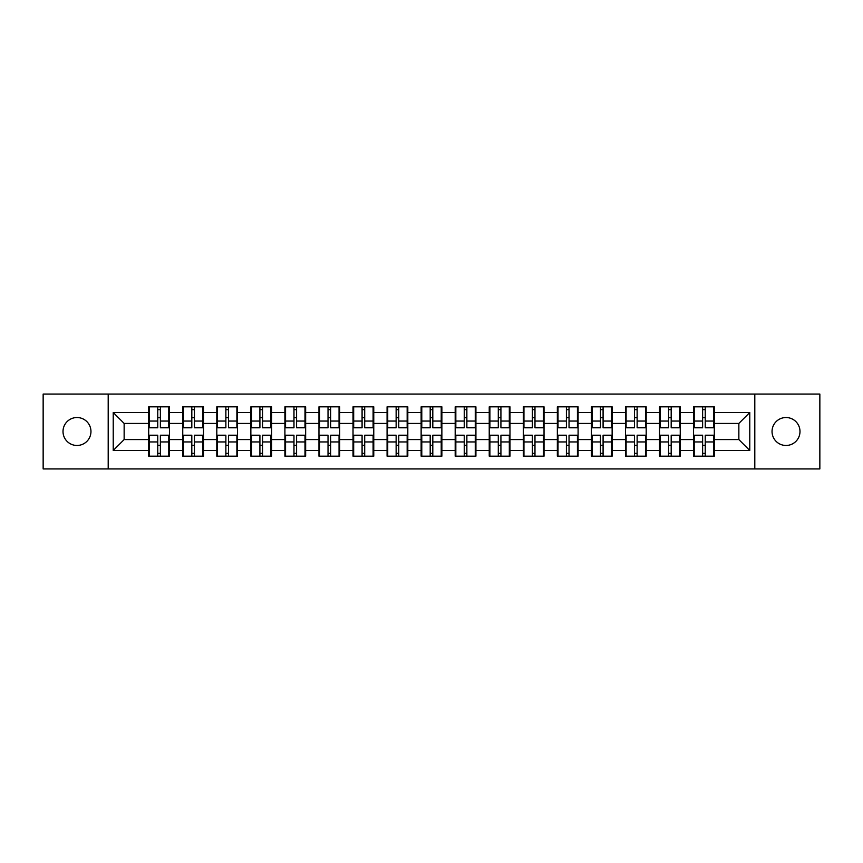 <?xml version="1.0" encoding="UTF-8"?>
<svg xmlns="http://www.w3.org/2000/svg" width="863" height="863" viewBox="0 0 863 863"><rect width="100%" height="100%" fill="white"/><g stroke="black" fill="none" stroke-linecap="round" stroke-linejoin="round"><path stroke-width="1.29" d="M786.01 445.47A13.97 13.97 0 0 1 772.04 431.5A13.97 13.97 0 0 1 786.01 417.53A13.97 13.97 0 0 1 799.99 431.5A13.97 13.97 0 0 1 786.01 445.47M76.99 445.47A13.97 13.97 0 0 1 63.01 431.5A13.97 13.97 0 0 1 76.99 417.53A13.97 13.97 0 0 1 90.96 431.5A13.97 13.97 0 0 1 76.99 445.47M754.801 468.933L819.85 468.933L819.85 394.067L754.801 394.067L754.801 468.933L108.199 468.933L108.199 394.067L43.15 394.067L43.15 468.933L108.199 468.933M714.305 445.362L713.647 445.362M694.219 445.362L693.561 445.362M693.561 417.638L694.219 417.638M713.647 417.638L714.305 417.638M714.305 414.801L713.647 414.801M694.219 414.801L693.561 414.801M693.561 448.199L694.219 448.199M713.647 448.199L714.305 448.199M680.249 445.362L679.591 445.362M660.163 445.362L659.515 445.362M659.515 417.638L660.163 417.638M679.591 417.638L680.249 417.638M680.249 414.801L679.591 414.801M660.163 414.801L659.515 414.801M659.515 448.199L660.163 448.199M679.591 448.199L680.249 448.199M646.193 445.362L645.535 445.362M626.106 445.362L625.459 445.362M625.459 417.638L626.106 417.638M645.535 417.638L646.193 417.638M646.193 414.801L645.535 414.801M626.106 414.801L625.459 414.801M625.459 448.199L626.106 448.199M645.535 448.199L646.193 448.199M612.137 445.362L611.489 445.362M592.061 445.362L591.403 445.362M591.403 417.638L592.061 417.638M611.489 417.638L612.137 417.638M612.137 414.801L611.489 414.801M592.061 414.801L591.403 414.801M591.403 448.199L592.061 448.199M611.489 448.199L612.137 448.199M578.091 445.362L577.433 445.362M558.005 445.362L557.347 445.362M557.347 417.638L558.005 417.638M577.433 417.638L578.091 417.638M578.091 414.801L577.433 414.801M558.005 414.801L557.347 414.801M557.347 448.199L558.005 448.199M577.433 448.199L578.091 448.199M544.035 445.362L543.377 445.362M523.949 445.362L523.291 445.362M523.291 417.638L523.949 417.638M543.377 417.638L544.035 417.638M544.035 414.801L543.377 414.801M523.949 414.801L523.291 414.801M523.291 448.199L523.949 448.199M543.377 448.199L544.035 448.199M509.979 445.362L509.321 445.362M489.893 445.362L489.235 445.362M489.235 417.638L489.893 417.638M509.321 417.638L509.979 417.638M509.979 414.801L509.321 414.801M489.893 414.801L489.235 414.801M489.235 448.199L489.893 448.199M509.321 448.199L509.979 448.199M475.923 445.362L475.265 445.362M455.837 445.362L455.189 445.362M455.189 417.638L455.837 417.638M475.265 417.638L475.923 417.638M475.923 414.801L475.265 414.801M455.837 414.801L455.189 414.801M455.189 448.199L455.837 448.199M475.265 448.199L475.923 448.199M441.867 445.362L441.22 445.362M421.78 445.362L421.133 445.362M421.133 417.638L421.78 417.638M441.22 417.638L441.867 417.638M441.867 414.801L441.22 414.801M421.78 414.801L421.133 414.801M421.133 448.199L421.78 448.199M441.22 448.199L441.867 448.199M407.811 445.362L407.163 445.362M387.735 445.362L387.077 445.362M387.077 417.638L387.735 417.638M407.163 417.638L407.811 417.638M407.811 414.801L407.163 414.801M387.735 414.801L387.077 414.801M387.077 448.199L387.735 448.199M407.163 448.199L407.811 448.199M373.765 445.362L373.107 445.362M353.679 445.362L353.021 445.362M353.021 417.638L353.679 417.638M373.107 417.638L373.765 417.638M373.765 414.801L373.107 414.801M353.679 414.801L353.021 414.801M353.021 448.199L353.679 448.199M373.107 448.199L373.765 448.199M339.709 445.362L339.051 445.362M319.623 445.362L318.965 445.362M318.965 417.638L319.623 417.638M339.051 417.638L339.709 417.638M339.709 414.801L339.051 414.801M319.623 414.801L318.965 414.801M318.965 448.199L319.623 448.199M339.051 448.199L339.709 448.199M305.653 445.362L304.995 445.362M285.567 445.362L284.909 445.362M284.909 417.638L285.567 417.638M304.995 417.638L305.653 417.638M305.653 414.801L304.995 414.801M285.567 414.801L284.909 414.801M284.909 448.199L285.567 448.199M304.995 448.199L305.653 448.199M271.597 445.362L270.939 445.362M251.511 445.362L250.863 445.362M250.863 417.638L251.511 417.638M270.939 417.638L271.597 417.638M271.597 414.801L270.939 414.801M251.511 414.801L250.863 414.801M250.863 448.199L251.511 448.199M270.939 448.199L271.597 448.199M237.541 445.362L236.894 445.362M217.465 445.362L216.807 445.362M216.807 417.638L217.465 417.638M236.894 417.638L237.541 417.638M237.541 414.801L236.894 414.801M217.465 414.801L216.807 414.801M216.807 448.199L217.465 448.199M236.894 448.199L237.541 448.199M203.485 445.362L202.837 445.362M183.409 445.362L182.751 445.362M182.751 417.638L183.409 417.638M202.837 417.638L203.485 417.638M203.485 414.801L202.837 414.801M183.409 414.801L182.751 414.801M182.751 448.199L183.409 448.199M202.837 448.199L203.485 448.199M754.801 394.067L108.199 394.067M738.857 439.58L738.857 423.42L714.305 423.42L714.305 439.58L738.857 439.58L749.774 450.497L749.774 412.503L714.305 412.503L714.305 406.829L693.561 406.829L693.561 423.42L680.249 423.42L680.249 439.58L693.561 439.58L693.561 423.42M749.774 450.497L714.305 450.497L714.305 456.171L693.561 456.171L693.561 450.497L680.249 450.497L680.249 456.171L659.515 456.171L659.515 450.497L646.193 450.497L646.193 456.171L625.459 456.171L625.459 450.497L612.137 450.497L612.137 456.171L591.403 456.171L591.403 450.497L578.091 450.497L578.091 456.171L557.347 456.171L557.347 450.497L544.035 450.497L544.035 456.171L523.291 456.171L523.291 450.497L509.979 450.497L509.979 456.171L489.235 456.171L489.235 450.497L475.923 450.497L475.923 456.171L455.189 456.171L455.189 450.497L441.867 450.497L441.867 456.171L421.133 456.171L421.133 450.497L407.811 450.497L407.811 456.171L387.077 456.171L387.077 450.497L373.765 450.497L373.765 456.171L353.021 456.171L353.021 450.497L339.709 450.497L339.709 456.171L318.965 456.171L318.965 450.497L305.653 450.497L305.653 456.171L284.909 456.171L284.909 450.497L271.597 450.497L271.597 456.171L250.863 456.171L250.863 450.497L237.541 450.497L237.541 456.171L216.807 456.171L216.807 450.497L203.485 450.497L203.485 456.171L182.751 456.171L182.751 450.497L169.439 450.497L169.439 456.171L148.695 456.171L148.695 450.497L113.226 450.497L113.226 412.503L148.695 412.503L148.695 423.42L124.143 423.42L124.143 439.58L148.695 439.58L148.695 423.42M693.561 412.503L680.249 412.503L680.249 406.829L659.515 406.829L659.515 412.503L646.193 412.503L646.193 406.829L625.459 406.829L625.459 412.503L612.137 412.503L612.137 406.829L591.403 406.829L591.403 412.503L578.091 412.503L578.091 406.829L557.347 406.829L557.347 412.503L544.035 412.503L544.035 406.829L523.291 406.829L523.291 412.503L509.979 412.503L509.979 406.829L489.235 406.829L489.235 412.503L475.923 412.503L475.923 406.829L455.189 406.829L455.189 412.503L441.867 412.503L441.867 406.829L421.133 406.829L421.133 412.503L407.811 412.503L407.811 406.829L387.077 406.829L387.077 412.503L373.765 412.503L373.765 406.829L353.021 406.829L353.021 412.503L339.709 412.503L339.709 406.829L318.965 406.829L318.965 412.503L305.653 412.503L305.653 406.829L284.909 406.829L284.909 412.503L271.597 412.503L271.597 406.829L250.863 406.829L250.863 412.503L237.541 412.503L237.541 406.829L216.807 406.829L216.807 412.503L203.485 412.503L203.485 406.829L182.751 406.829L182.751 412.503L169.439 412.503L169.439 406.829L148.695 406.829L148.695 412.503M693.561 439.58L693.561 450.497M680.249 439.58L680.249 450.497M680.249 412.503L680.249 423.42M646.193 439.58L659.515 439.58L659.515 423.42L646.193 423.42L646.193 450.497M659.515 439.58L659.515 450.497M659.515 412.503L659.515 423.42M646.193 412.503L646.193 423.42M612.137 439.58L625.459 439.58L625.459 423.42L612.137 423.42L612.137 450.497M625.459 439.58L625.459 450.497M625.459 412.503L625.459 423.42M612.137 412.503L612.137 423.42M578.091 439.58L591.403 439.58L591.403 423.42L578.091 423.42L578.091 450.497M591.403 439.58L591.403 450.497M591.403 412.503L591.403 423.42M578.091 412.503L578.091 423.42M544.035 439.58L557.347 439.58L557.347 423.42L544.035 423.42L544.035 450.497M557.347 439.58L557.347 450.497M557.347 412.503L557.347 423.42M544.035 412.503L544.035 423.42M509.979 439.58L523.291 439.58L523.291 423.42L509.979 423.42L509.979 450.497M523.291 439.58L523.291 450.497M523.291 412.503L523.291 423.42M509.979 412.503L509.979 423.42M475.923 439.58L489.235 439.58L489.235 423.42L475.923 423.42L475.923 450.497M489.235 439.58L489.235 450.497M489.235 412.503L489.235 423.42M475.923 412.503L475.923 423.42M441.867 439.58L455.189 439.58L455.189 423.42L441.867 423.42L441.867 450.497M455.189 439.58L455.189 450.497M455.189 412.503L455.189 423.42M441.867 412.503L441.867 423.42M407.811 439.58L421.133 439.58L421.133 423.42L407.811 423.42L407.811 450.497M421.133 439.58L421.133 450.497M421.133 412.503L421.133 423.42M407.811 412.503L407.811 423.42M373.765 439.58L387.077 439.58L387.077 423.42L373.765 423.42L373.765 450.497M387.077 439.58L387.077 450.497M387.077 412.503L387.077 423.42M373.765 412.503L373.765 423.42M339.709 439.58L353.021 439.58L353.021 423.42L339.709 423.42L339.709 450.497M353.021 439.58L353.021 450.497M353.021 412.503L353.021 423.42M339.709 412.503L339.709 423.42M305.653 439.58L318.965 439.58L318.965 423.42L305.653 423.42L305.653 450.497M318.965 439.58L318.965 450.497M318.965 412.503L318.965 423.42M305.653 412.503L305.653 423.42M271.597 439.58L284.909 439.58L284.909 423.42L271.597 423.42L271.597 450.497M284.909 439.58L284.909 450.497M284.909 412.503L284.909 423.42M271.597 412.503L271.597 423.42M237.541 439.58L250.863 439.58L250.863 423.42L237.541 423.42L237.541 450.497M250.863 439.58L250.863 450.497M250.863 412.503L250.863 423.42M237.541 412.503L237.541 423.42M203.485 439.58L216.807 439.58L216.807 423.42L203.485 423.42L203.485 450.497M216.807 439.58L216.807 450.497M216.807 412.503L216.807 423.42M203.485 412.503L203.485 423.42M169.439 439.58L182.751 439.58L182.751 423.42L169.439 423.42L169.439 450.497M182.751 439.58L182.751 450.497M182.751 412.503L182.751 423.42M169.439 412.503L169.439 423.42M169.439 445.362L168.781 445.362M149.353 445.362L148.695 445.362M148.695 417.638L149.353 417.638M168.781 417.638L169.439 417.638M169.439 414.801L168.781 414.801M149.353 414.801L148.695 414.801M148.695 448.199L149.353 448.199M168.781 448.199L169.439 448.199M148.695 439.58L148.695 450.497M124.143 439.58L113.226 450.497M113.226 412.503L124.143 423.42M714.305 439.58L714.305 450.497M714.305 412.503L714.305 423.42M749.774 412.503L738.857 423.42M168.781 406.829L168.781 427.789L160.378 427.789L160.378 406.829M157.756 406.829L157.756 427.789L149.353 427.789L149.353 406.829M157.756 409.666L160.378 409.666M160.378 417.746L157.756 417.746M149.353 456.171L149.353 435.211L157.756 435.211L157.756 456.171M160.378 456.171L160.378 435.211L168.781 435.211L168.781 456.171M160.378 453.334L157.756 453.334M157.756 445.254L160.378 445.254M202.837 406.829L202.837 427.789L194.434 427.789L194.434 406.829M191.813 406.829L191.813 427.789L183.409 427.789L183.409 406.829M191.813 409.666L194.434 409.666M194.434 417.746L191.813 417.746M236.894 406.829L236.894 427.789L228.479 427.789L228.479 406.829M225.869 406.829L225.869 427.789L217.465 427.789L217.465 406.829M225.869 409.666L228.479 409.666M228.479 417.746L225.869 417.746M270.939 406.829L270.939 427.789L262.535 427.789L262.535 406.829M259.914 406.829L259.914 427.789L251.511 427.789L251.511 406.829M259.914 409.666L262.535 409.666M262.535 417.746L259.914 417.746M304.995 406.829L304.995 427.789L296.592 427.789L296.592 406.829M293.97 406.829L293.97 427.789L285.567 427.789L285.567 406.829M293.97 409.666L296.592 409.666M296.592 417.746L293.97 417.746M339.051 406.829L339.051 427.789L330.648 427.789L330.648 406.829M328.026 406.829L328.026 427.789L319.623 427.789L319.623 406.829M328.026 409.666L330.648 409.666M330.648 417.746L328.026 417.746M183.409 456.171L183.409 435.211L191.813 435.211L191.813 456.171M194.434 456.171L194.434 435.211L202.837 435.211L202.837 456.171M194.434 453.334L191.813 453.334M191.813 445.254L194.434 445.254M217.465 456.171L217.465 435.211L225.869 435.211L225.869 456.171M228.479 456.171L228.479 435.211L236.894 435.211L236.894 456.171M228.479 453.334L225.869 453.334M225.869 445.254L228.479 445.254M251.511 456.171L251.511 435.211L259.914 435.211L259.914 456.171M262.535 456.171L262.535 435.211L270.939 435.211L270.939 456.171M262.535 453.334L259.914 453.334M259.914 445.254L262.535 445.254M285.567 456.171L285.567 435.211L293.97 435.211L293.97 456.171M296.592 456.171L296.592 435.211L304.995 435.211L304.995 456.171M296.592 453.334L293.97 453.334M293.97 445.254L296.592 445.254M319.623 456.171L319.623 435.211L328.026 435.211L328.026 456.171M330.648 456.171L330.648 435.211L339.051 435.211L339.051 456.171M330.648 453.334L328.026 453.334M328.026 445.254L330.648 445.254M373.107 406.829L373.107 427.789L364.704 427.789L364.704 406.829M362.082 406.829L362.082 427.789L353.679 427.789L353.679 406.829M362.082 409.666L364.704 409.666M364.704 417.746L362.082 417.746M353.679 456.171L353.679 435.211L362.082 435.211L362.082 456.171M364.704 456.171L364.704 435.211L373.107 435.211L373.107 456.171M364.704 453.334L362.082 453.334M362.082 445.254L364.704 445.254M407.163 406.829L407.163 427.789L398.76 427.789L398.76 406.829M396.139 406.829L396.139 427.789L387.735 427.789L387.735 406.829M396.139 409.666L398.76 409.666M398.76 417.746L396.139 417.746M387.735 456.171L387.735 435.211L396.139 435.211L396.139 456.171M398.76 456.171L398.76 435.211L407.163 435.211L407.163 456.171M398.76 453.334L396.139 453.334M396.139 445.254L398.76 445.254M441.22 406.829L441.22 427.789L432.805 427.789L432.805 406.829M430.195 406.829L430.195 427.789L421.78 427.789L421.78 406.829M430.195 409.666L432.805 409.666M432.805 417.746L430.195 417.746M421.78 456.171L421.78 435.211L430.195 435.211L430.195 456.171M432.805 456.171L432.805 435.211L441.22 435.211L441.22 456.171M432.805 453.334L430.195 453.334M430.195 445.254L432.805 445.254M475.265 406.829L475.265 427.789L466.861 427.789L466.861 406.829M464.24 406.829L464.24 427.789L455.837 427.789L455.837 406.829M464.24 409.666L466.861 409.666M466.861 417.746L464.24 417.746M455.837 456.171L455.837 435.211L464.24 435.211L464.24 456.171M466.861 456.171L466.861 435.211L475.265 435.211L475.265 456.171M466.861 453.334L464.24 453.334M464.24 445.254L466.861 445.254M509.321 406.829L509.321 427.789L500.918 427.789L500.918 406.829M498.296 406.829L498.296 427.789L489.893 427.789L489.893 406.829M498.296 409.666L500.918 409.666M500.918 417.746L498.296 417.746M489.893 456.171L489.893 435.211L498.296 435.211L498.296 456.171M500.918 456.171L500.918 435.211L509.321 435.211L509.321 456.171M500.918 453.334L498.296 453.334M498.296 445.254L500.918 445.254M543.377 406.829L543.377 427.789L534.974 427.789L534.974 406.829M532.352 406.829L532.352 427.789L523.949 427.789L523.949 406.829M532.352 409.666L534.974 409.666M534.974 417.746L532.352 417.746M523.949 456.171L523.949 435.211L532.352 435.211L532.352 456.171M534.974 456.171L534.974 435.211L543.377 435.211L543.377 456.171M534.974 453.334L532.352 453.334M532.352 445.254L534.974 445.254M577.433 406.829L577.433 427.789L569.03 427.789L569.03 406.829M566.408 406.829L566.408 427.789L558.005 427.789L558.005 406.829M566.408 409.666L569.03 409.666M569.03 417.746L566.408 417.746M558.005 456.171L558.005 435.211L566.408 435.211L566.408 456.171M569.03 456.171L569.03 435.211L577.433 435.211L577.433 456.171M569.03 453.334L566.408 453.334M566.408 445.254L569.03 445.254M611.489 406.829L611.489 427.789L603.086 427.789L603.086 406.829M600.465 406.829L600.465 427.789L592.061 427.789L592.061 406.829M600.465 409.666L603.086 409.666M603.086 417.746L600.465 417.746M592.061 456.171L592.061 435.211L600.465 435.211L600.465 456.171M603.086 456.171L603.086 435.211L611.489 435.211L611.489 456.171M603.086 453.334L600.465 453.334M600.465 445.254L603.086 445.254M645.535 406.829L645.535 427.789L637.131 427.789L637.131 406.829M634.521 406.829L634.521 427.789L626.106 427.789L626.106 406.829M634.521 409.666L637.131 409.666M637.131 417.746L634.521 417.746M626.106 456.171L626.106 435.211L634.521 435.211L634.521 456.171M637.131 456.171L637.131 435.211L645.535 435.211L645.535 456.171M637.131 453.334L634.521 453.334M634.521 445.254L637.131 445.254M679.591 406.829L679.591 427.789L671.187 427.789L671.187 406.829M668.566 406.829L668.566 427.789L660.163 427.789L660.163 406.829M668.566 409.666L671.187 409.666M671.187 417.746L668.566 417.746M660.163 456.171L660.163 435.211L668.566 435.211L668.566 456.171M671.187 456.171L671.187 435.211L679.591 435.211L679.591 456.171M671.187 453.334L668.566 453.334M668.566 445.254L671.187 445.254M713.647 406.829L713.647 427.789L705.244 427.789L705.244 406.829M702.622 406.829L702.622 427.789L694.219 427.789L694.219 406.829M702.622 409.666L705.244 409.666M705.244 417.746L702.622 417.746M694.219 456.171L694.219 435.211L702.622 435.211L702.622 456.171M705.244 456.171L705.244 435.211L713.647 435.211L713.647 456.171M705.244 453.334L702.622 453.334M702.622 445.254L705.244 445.254M157.756 421.058L149.353 421.058M157.756 427.509L149.353 427.509M168.781 421.058L160.378 421.058M168.781 427.509L160.378 427.509M160.378 441.942L168.781 441.942M160.378 435.491L168.781 435.491M149.353 441.942L157.756 441.942M149.353 435.491L157.756 435.491M191.813 421.058L183.409 421.058M191.813 427.509L183.409 427.509M202.837 421.058L194.434 421.058M202.837 427.509L194.434 427.509M225.869 421.058L217.465 421.058M225.869 427.509L217.465 427.509M236.894 421.058L228.479 421.058M236.894 427.509L228.479 427.509M259.914 421.058L251.511 421.058M259.914 427.509L251.511 427.509M270.939 421.058L262.535 421.058M270.939 427.509L262.535 427.509M293.97 421.058L285.567 421.058M293.97 427.509L285.567 427.509M304.995 421.058L296.592 421.058M304.995 427.509L296.592 427.509M328.026 421.058L319.623 421.058M328.026 427.509L319.623 427.509M339.051 421.058L330.648 421.058M339.051 427.509L330.648 427.509M194.434 441.942L202.837 441.942M194.434 435.491L202.837 435.491M183.409 441.942L191.813 441.942M183.409 435.491L191.813 435.491M228.479 441.942L236.894 441.942M228.479 435.491L236.894 435.491M217.465 441.942L225.869 441.942M217.465 435.491L225.869 435.491M262.535 441.942L270.939 441.942M262.535 435.491L270.939 435.491M251.511 441.942L259.914 441.942M251.511 435.491L259.914 435.491M296.592 441.942L304.995 441.942M296.592 435.491L304.995 435.491M285.567 441.942L293.97 441.942M285.567 435.491L293.97 435.491M330.648 441.942L339.051 441.942M330.648 435.491L339.051 435.491M319.623 441.942L328.026 441.942M319.623 435.491L328.026 435.491M362.082 421.058L353.679 421.058M362.082 427.509L353.679 427.509M373.107 421.058L364.704 421.058M373.107 427.509L364.704 427.509M364.704 441.942L373.107 441.942M364.704 435.491L373.107 435.491M353.679 441.942L362.082 441.942M353.679 435.491L362.082 435.491M396.139 421.058L387.735 421.058M396.139 427.509L387.735 427.509M407.163 421.058L398.76 421.058M407.163 427.509L398.76 427.509M398.76 441.942L407.163 441.942M398.76 435.491L407.163 435.491M387.735 441.942L396.139 441.942M387.735 435.491L396.139 435.491M430.195 421.058L421.78 421.058M430.195 427.509L421.78 427.509M441.22 421.058L432.805 421.058M441.22 427.509L432.805 427.509M432.805 441.942L441.22 441.942M432.805 435.491L441.22 435.491M421.78 441.942L430.195 441.942M421.78 435.491L430.195 435.491M464.24 421.058L455.837 421.058M464.24 427.509L455.837 427.509M475.265 421.058L466.861 421.058M475.265 427.509L466.861 427.509M466.861 441.942L475.265 441.942M466.861 435.491L475.265 435.491M455.837 441.942L464.24 441.942M455.837 435.491L464.24 435.491M498.296 421.058L489.893 421.058M498.296 427.509L489.893 427.509M509.321 421.058L500.918 421.058M509.321 427.509L500.918 427.509M500.918 441.942L509.321 441.942M500.918 435.491L509.321 435.491M489.893 441.942L498.296 441.942M489.893 435.491L498.296 435.491M532.352 421.058L523.949 421.058M532.352 427.509L523.949 427.509M543.377 421.058L534.974 421.058M543.377 427.509L534.974 427.509M534.974 441.942L543.377 441.942M534.974 435.491L543.377 435.491M523.949 441.942L532.352 441.942M523.949 435.491L532.352 435.491M566.408 421.058L558.005 421.058M566.408 427.509L558.005 427.509M577.433 421.058L569.03 421.058M577.433 427.509L569.03 427.509M569.03 441.942L577.433 441.942M569.03 435.491L577.433 435.491M558.005 441.942L566.408 441.942M558.005 435.491L566.408 435.491M600.465 421.058L592.061 421.058M600.465 427.509L592.061 427.509M611.489 421.058L603.086 421.058M611.489 427.509L603.086 427.509M603.086 441.942L611.489 441.942M603.086 435.491L611.489 435.491M592.061 441.942L600.465 441.942M592.061 435.491L600.465 435.491M634.521 421.058L626.106 421.058M634.521 427.509L626.106 427.509M645.535 421.058L637.131 421.058M645.535 427.509L637.131 427.509M637.131 441.942L645.535 441.942M637.131 435.491L645.535 435.491M626.106 441.942L634.521 441.942M626.106 435.491L634.521 435.491M668.566 421.058L660.163 421.058M668.566 427.509L660.163 427.509M679.591 421.058L671.187 421.058M679.591 427.509L671.187 427.509M671.187 441.942L679.591 441.942M671.187 435.491L679.591 435.491M660.163 441.942L668.566 441.942M660.163 435.491L668.566 435.491M702.622 421.058L694.219 421.058M702.622 427.509L694.219 427.509M713.647 421.058L705.244 421.058M713.647 427.509L705.244 427.509M705.244 441.942L713.647 441.942M705.244 435.491L713.647 435.491M694.219 441.942L702.622 441.942M694.219 435.491L702.622 435.491"/></g></svg>
